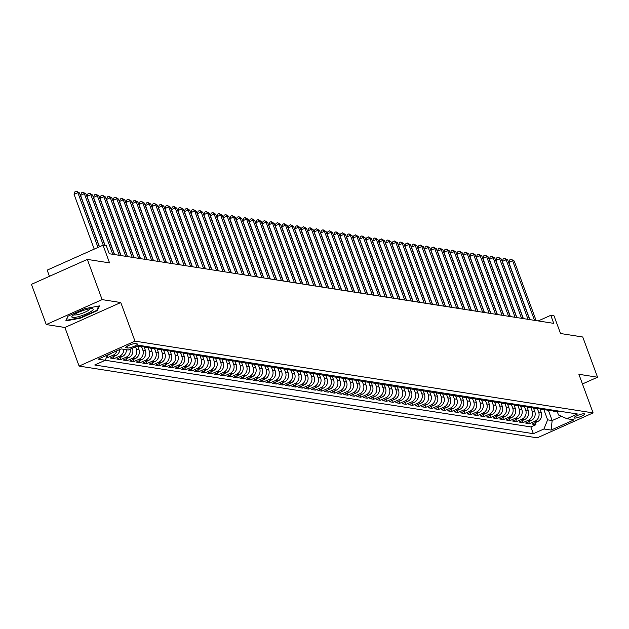 <?xml version="1.0" encoding="UTF-8"?>
<svg xmlns="http://www.w3.org/2000/svg" width="629" height="629" viewBox="0 0 629 629"><rect width="100%" height="100%" fill="white"/><g stroke="black" fill="none" stroke-linecap="round" stroke-linejoin="round"><path stroke-width="0.94" d="M584.129 413.772A5.59 1.085 159.8 0 0 578.059 415.25A5.59 1.085 159.8 0 0 574.049 417.86A5.59 1.085 159.8 0 0 574.466 418.088A5.59 1.085 159.8 0 0 580.543 416.61A5.59 1.085 159.8 0 0 584.545 414A5.59 1.085 159.8 0 0 584.129 413.772M79.105 366.086L537.221 437.839L593.1 412.899L134.983 341.146L79.105 366.086L64.905 327.481L120.784 302.541L102.126 299.616L46.247 324.556L64.905 327.481M46.247 324.556L31.45 284.347L87.329 259.407L109.556 262.883L103.046 245.192L47.167 270.132L49.439 276.312M582.446 383.957L597.55 377.219L582.753 337.002L560.533 333.519L554.015 315.829L550.776 315.318L538.204 320.932M102.126 299.616L87.329 259.407M106.45 357.406L107.685 357.594L107.056 355.896M119.895 349.449A6.99 6.479 -81.1 0 1 115.791 355.542L110.279 358.003L114.171 358.609L113.432 356.596M126.398 349.732A6.99 6.479 -81.1 0 1 122.285 356.557L116.766 359.017L120.666 359.631L119.919 357.61M132.349 348.191L132.444 348.442A6.99 6.479 -81.1 0 1 128.772 357.571L123.26 360.032L127.152 360.645L126.413 358.624M137.625 345.903L138.93 349.457A6.99 6.479 -81.1 0 1 135.259 358.593L129.747 361.054L133.639 361.659L132.9 359.646M144.112 346.917L145.425 350.479A6.99 6.479 -81.1 0 1 141.745 359.607L136.234 362.068L140.133 362.674L139.386 360.661M150.606 347.939L151.911 351.493A6.99 6.479 -81.1 0 1 148.24 360.621L142.728 363.082L146.62 363.696L145.873 361.675M157.093 348.953L158.398 352.507A6.99 6.479 -81.1 0 1 154.726 361.636L149.215 364.097L153.106 364.71L152.367 362.697M163.579 349.968L164.892 353.522A6.99 6.479 -81.1 0 1 161.213 362.658L155.701 365.119L159.593 365.724L158.854 363.711M170.066 350.982L171.379 354.544A6.99 6.479 -81.1 0 1 167.707 363.672L162.196 366.133L166.087 366.738L165.341 364.726M176.56 352.004L177.865 355.558A6.99 6.479 -81.1 0 1 174.194 364.686L168.682 367.147L172.574 367.761L171.835 365.74M183.047 353.018L184.352 356.572A6.99 6.479 -81.1 0 1 180.68 365.708L175.169 368.162L179.061 368.775L178.322 366.762M189.533 354.033L190.846 357.594A6.99 6.479 -81.1 0 1 187.167 366.723L181.655 369.184L185.555 369.789L184.808 367.776M196.028 355.055L197.333 358.609A6.99 6.479 -81.1 0 1 193.661 367.737L188.15 370.198L192.042 370.811L191.295 368.791M202.514 356.069L203.82 359.623A6.99 6.479 -81.1 0 1 200.148 368.751L194.636 371.212L198.528 371.825L197.789 369.805M209.001 357.083L210.314 360.637A6.99 6.479 -81.1 0 1 206.634 369.773L201.123 372.234L205.015 372.84L204.276 370.827M215.488 358.098L216.801 361.659A6.99 6.479 -81.1 0 1 213.129 370.788L207.617 373.249L211.509 373.854L210.762 371.841M221.982 359.12L223.287 362.674A6.99 6.479 -81.1 0 1 219.615 371.802L214.104 374.263L217.996 374.876L217.257 372.855M228.469 360.134L229.774 363.688A6.99 6.479 -81.1 0 1 226.102 372.816L220.59 375.277L224.482 375.89L223.743 373.87M234.955 361.148L236.268 364.702A6.99 6.479 -81.1 0 1 232.596 373.838L227.077 376.299L230.977 376.905L230.23 374.892M241.45 362.162L242.755 365.724A6.99 6.479 -81.1 0 1 239.083 374.853L233.571 377.314L237.463 377.919L236.724 375.906M247.936 363.185L249.241 366.738A6.99 6.479 -81.1 0 1 245.569 375.867L240.058 378.328L243.95 378.941L243.211 376.92M254.423 364.199L255.736 367.753A6.99 6.479 -81.1 0 1 252.056 376.881L246.544 379.342L250.436 379.955L249.697 377.935M260.917 365.213L262.222 368.767A6.99 6.479 -81.1 0 1 258.55 377.903L253.039 380.364L256.931 380.97L256.184 378.957M267.404 366.227L268.709 369.789A6.99 6.479 -81.1 0 1 265.037 378.917L259.525 381.378L263.417 381.984L262.678 379.971M273.89 367.25L275.203 370.803A6.99 6.479 -81.1 0 1 271.524 379.932L266.012 382.393L269.904 383.006L269.165 380.985M280.377 368.264L281.69 371.818A6.99 6.479 -81.1 0 1 278.018 380.954L272.499 383.407L276.398 384.02L275.651 382.007M286.871 369.278L288.176 372.84A6.99 6.479 -81.1 0 1 284.505 381.968L278.993 384.429L282.885 385.034L282.146 383.022M293.358 370.3L294.663 373.854A6.99 6.479 -81.1 0 1 290.991 382.982L285.48 385.443L289.371 386.057L288.632 384.036M299.844 371.314L301.157 374.868A6.99 6.479 -81.1 0 1 297.478 383.997L291.966 386.458L295.858 387.071L295.119 385.05M306.339 372.329L307.644 375.883A6.99 6.479 -81.1 0 1 303.972 385.019L298.461 387.48L302.352 388.085L301.606 386.072M312.825 373.343L314.13 376.905A6.99 6.479 -81.1 0 1 310.459 386.033L304.947 388.494L308.839 389.099L308.1 387.087M319.312 374.365L320.625 377.919A6.99 6.479 -81.1 0 1 316.945 387.047L311.434 389.508L315.326 390.122L314.586 388.101M325.798 375.379L327.111 378.933A6.99 6.479 -81.1 0 1 323.44 388.062L317.92 390.523L321.82 391.136L321.073 389.115M332.293 376.394L333.598 379.947A6.99 6.479 -81.1 0 1 329.926 389.084L324.415 391.545L328.307 392.15L327.567 390.137M338.779 377.408L340.085 380.97A6.99 6.479 -81.1 0 1 336.413 390.098L330.901 392.559L334.793 393.164L334.054 391.152M345.266 378.43L346.579 381.984A6.99 6.479 -81.1 0 1 342.899 391.112L337.388 393.573L341.288 394.186L340.541 392.166M351.76 379.444L353.066 382.998A6.99 6.479 -81.1 0 1 349.394 392.126L343.882 394.587L347.774 395.201L347.027 393.18M358.247 380.459L359.552 384.012A6.99 6.479 -81.1 0 1 355.88 393.149L350.369 395.61L354.261 396.215L353.522 394.202M364.734 381.473L366.047 385.034A6.99 6.479 -81.1 0 1 362.367 394.163L356.855 396.624L360.747 397.229L360.008 395.216M371.22 382.495L372.533 386.049A6.99 6.479 -81.1 0 1 368.861 395.177L363.35 397.638L367.242 398.251L366.495 396.231M377.714 383.509L379.02 387.063A6.99 6.479 -81.1 0 1 375.348 396.199L369.836 398.652L373.728 399.266L372.989 397.253M384.201 384.523L385.506 388.085A6.99 6.479 -81.1 0 1 381.834 397.214L376.323 399.674L380.215 400.28L379.476 398.267M390.688 385.546L392.001 389.099A6.99 6.479 -81.1 0 1 388.321 398.228L382.809 400.689L386.709 401.302L385.962 399.281M397.182 386.56L398.487 390.114A6.99 6.479 -81.1 0 1 394.815 399.242L389.304 401.703L393.196 402.316L392.449 400.296M403.669 387.574L404.974 391.128A6.99 6.479 -81.1 0 1 401.302 400.264L395.79 402.725L399.682 403.331L398.943 401.318M410.155 388.588L411.468 392.15A6.99 6.479 -81.1 0 1 407.789 401.278L402.277 403.739L406.169 404.345L405.43 402.332M416.642 389.61L417.955 393.164A6.99 6.479 -81.1 0 1 414.283 402.293L408.771 404.754L412.663 405.367L411.916 403.346M423.136 390.625L424.441 394.179A6.99 6.479 -81.1 0 1 420.77 403.307L415.258 405.768L419.15 406.381L418.411 404.361M429.623 391.639L430.928 395.193A6.99 6.479 -81.1 0 1 427.256 404.329L421.744 406.79L425.636 407.395L424.897 405.383M436.109 392.653L437.422 396.215A6.99 6.479 -81.1 0 1 433.751 405.343L428.231 407.804L432.131 408.41L431.384 406.397M442.604 393.675L443.909 397.229A6.99 6.479 -81.1 0 1 440.237 406.358L434.725 408.819L438.617 409.432L437.878 407.411M449.09 394.69L450.395 398.243A6.99 6.479 -81.1 0 1 446.724 407.372L441.212 409.833L445.104 410.446L444.365 408.425M455.577 395.704L456.89 399.258A6.99 6.479 -81.1 0 1 453.21 408.394L447.699 410.855L451.591 411.46L450.851 409.448M462.071 396.718L463.376 400.28A6.99 6.479 -81.1 0 1 459.705 409.408L454.193 411.869L458.085 412.475L457.338 410.462M468.558 397.74L469.863 401.294A6.99 6.479 -81.1 0 1 466.191 410.423L460.68 412.883L464.572 413.497L463.832 411.476M475.044 398.755L476.357 402.308A6.99 6.479 -81.1 0 1 472.678 411.445L467.166 413.898L471.058 414.511L470.319 412.498M481.531 399.769L482.844 403.331A6.99 6.479 -81.1 0 1 479.172 412.459L473.653 414.92L477.553 415.525L476.806 413.512M488.025 400.791L489.331 404.345A6.99 6.479 -81.1 0 1 485.659 413.473L480.147 415.934L484.039 416.547L483.3 414.527M494.512 401.805L495.817 405.359A6.99 6.479 -81.1 0 1 492.145 414.487L486.634 416.948L490.526 417.562L489.787 415.541M500.999 402.819L502.312 406.373A6.99 6.479 -81.1 0 1 498.632 415.51L493.12 417.971L497.012 418.576L496.273 416.563M507.493 403.834L508.798 407.395A6.99 6.479 -81.1 0 1 505.126 416.524L499.615 418.985L503.507 419.59L502.76 417.577M513.979 404.856L515.285 408.41A6.99 6.479 -81.1 0 1 511.613 417.538L506.101 419.999L509.993 420.612L509.254 418.592M520.466 405.87L521.779 409.424A6.99 6.479 -81.1 0 1 518.099 418.552L512.588 421.013L516.48 421.627L515.741 419.606M526.953 406.884L528.266 410.438A6.99 6.479 -81.1 0 1 524.594 419.574L519.074 422.035L522.974 422.641L522.227 420.628M533.447 407.899L534.752 411.46A6.99 6.479 -81.1 0 1 531.08 420.589L525.569 423.05L529.461 423.655L528.722 421.642M103.046 245.192L106.285 245.695L109.249 253.739L553.732 323.361L550.776 315.318M126.17 347.782L127.601 348.002A5.417 1.046 159.8 0 0 133.49 346.571A5.417 1.046 159.8 0 0 137.366 344.047A5.417 1.046 159.8 0 0 136.965 343.827L135.534 343.599A5.417 1.046 159.8 0 0 129.653 345.03A5.417 1.046 159.8 0 0 125.769 347.562A5.417 1.046 159.8 0 0 126.17 347.782L125.934 347.137M557.349 411.861L558.497 414.983L566.902 418.725L577.477 414.008L138.828 345.297L128.261 350.023L121.122 348.898L98.163 359.143L105.302 360.268L94.727 364.985L533.376 433.688L543.951 428.97L547.623 419.842L552.16 420.549L561.571 416.351M566.902 418.725L574.041 419.842L551.083 430.087L543.951 428.97M537.425 408.748L538.644 412.066A6.99 6.479 98.9 0 1 534.972 421.194L529.461 423.655M539.934 408.921L541.239 412.475L538.644 412.066M530.939 407.734L532.158 411.051A6.99 6.479 98.9 0 1 528.486 420.18L522.974 422.641M524.452 406.719L525.671 410.037A6.99 6.479 98.9 0 1 521.991 419.166L516.48 421.627M517.958 405.705L519.177 409.015A6.99 6.479 98.9 0 1 515.505 418.151L509.993 420.612M511.471 404.683L512.69 408.001A6.99 6.479 98.9 0 1 509.018 417.129L503.507 419.59M504.985 403.669L506.203 406.987A6.99 6.479 98.9 0 1 502.532 416.115L497.012 418.576M498.49 402.654L499.717 405.972A6.99 6.479 98.9 0 1 496.037 415.101L490.526 417.562M492.004 401.64L493.222 404.95A6.99 6.479 98.9 0 1 489.551 414.086L484.039 416.547M485.517 400.618L486.736 403.936A6.99 6.479 98.9 0 1 483.064 413.064L477.553 415.525M479.023 399.604L480.249 402.922A6.99 6.479 98.9 0 1 476.57 412.05L471.058 414.511M472.536 398.589L473.755 401.907A6.99 6.479 98.9 0 1 470.083 411.036L464.572 413.497M466.05 397.567L467.268 400.885A6.99 6.479 98.9 0 1 463.597 410.022L458.085 412.475M459.563 396.553L460.782 399.871A6.99 6.479 98.9 0 1 457.11 408.999L451.591 411.46M453.069 395.539L454.295 398.857A6.99 6.479 98.9 0 1 450.616 407.985L445.104 410.446M446.582 394.525L447.801 397.835A6.99 6.479 98.9 0 1 444.129 406.971L438.617 409.432M440.096 393.502L441.314 396.82A6.99 6.479 98.9 0 1 437.642 405.949L432.131 408.41M433.601 392.488L434.828 395.806A6.99 6.479 98.9 0 1 431.148 404.934L425.636 407.395M427.115 391.474L428.333 394.792A6.99 6.479 98.9 0 1 424.661 403.92L419.15 406.381M420.628 390.46L421.847 393.77A6.99 6.479 98.9 0 1 418.175 402.906L412.663 405.367M414.141 389.437L415.36 392.755A6.99 6.479 98.9 0 1 411.688 401.884L406.169 404.345M407.647 388.423L408.866 391.741A6.99 6.479 98.9 0 1 405.194 400.87L399.682 403.331M401.16 387.409L402.379 390.727A6.99 6.479 98.9 0 1 398.707 399.855L393.196 402.316M394.674 386.395L395.893 389.705A6.99 6.479 98.9 0 1 392.221 398.841L386.709 401.302M388.179 385.373L389.406 388.691A6.99 6.479 98.9 0 1 385.726 397.819L380.215 400.28M381.693 384.358L382.912 387.676A6.99 6.479 98.9 0 1 379.24 396.805L373.728 399.266M375.206 383.344L376.425 386.662A6.99 6.479 98.9 0 1 372.753 395.79L367.242 398.251M368.72 382.322L369.938 385.64A6.99 6.479 98.9 0 1 366.267 394.776L360.747 397.229M362.225 381.308L363.444 384.626A6.99 6.479 98.9 0 1 359.772 393.754L354.261 396.215M355.739 380.293L356.957 383.611A6.99 6.479 98.9 0 1 353.286 392.74L347.774 395.201M349.252 379.279L350.471 382.589A6.99 6.479 98.9 0 1 346.799 391.725L341.288 394.186M342.758 378.257L343.984 381.575A6.99 6.479 98.9 0 1 340.305 390.703L334.793 393.164M336.271 377.243L337.49 380.561A6.99 6.479 98.9 0 1 333.818 389.689L328.307 392.15M329.785 376.228L331.003 379.546A6.99 6.479 98.9 0 1 327.332 388.675L321.82 391.136M323.298 375.214L324.517 378.524A6.99 6.479 98.9 0 1 320.837 387.661L315.326 390.122M316.804 374.192L318.022 377.51A6.99 6.479 98.9 0 1 314.351 386.638L308.839 389.099M310.317 373.178L311.536 376.496A6.99 6.479 98.9 0 1 307.864 385.624L302.352 388.085M303.831 372.164L305.049 375.482A6.99 6.479 98.9 0 1 301.377 384.61L295.858 387.071M297.336 371.149L298.563 374.459A6.99 6.479 98.9 0 1 294.883 383.596L289.371 386.057M290.85 370.127L292.068 373.445A6.99 6.479 98.9 0 1 288.397 382.574L282.885 385.034M284.363 369.113L285.582 372.431A6.99 6.479 98.9 0 1 281.91 381.559L276.398 384.02M277.869 368.099L279.095 371.417A6.99 6.479 98.9 0 1 275.416 380.545L269.904 383.006M271.382 367.077L272.601 370.395A6.99 6.479 98.9 0 1 268.929 379.531L263.417 381.984M264.895 366.062L266.114 369.38A6.99 6.479 98.9 0 1 262.442 378.509L256.931 380.97M258.409 365.048L259.628 368.366A6.99 6.479 98.9 0 1 255.956 377.494L250.436 379.955M251.914 364.034L253.141 367.344A6.99 6.479 98.9 0 1 249.461 376.48L243.95 378.941M245.428 363.012L246.647 366.33A6.99 6.479 98.9 0 1 242.975 375.466L237.463 377.919M238.941 361.997L240.16 365.315A6.99 6.479 98.9 0 1 236.488 374.444L230.977 376.905M232.447 360.983L233.673 364.301A6.99 6.479 98.9 0 1 229.994 373.429L224.482 375.89M225.96 359.969L227.179 363.279A6.99 6.479 98.9 0 1 223.507 372.415L217.996 374.876M219.474 358.947L220.693 362.265A6.99 6.479 98.9 0 1 217.021 371.393L211.509 373.854M212.987 357.932L214.206 361.25A6.99 6.479 98.9 0 1 210.534 370.379L205.015 372.84M206.493 356.918L207.712 360.236A6.99 6.479 98.9 0 1 204.04 369.365L198.528 371.825M200.006 355.904L201.225 359.214A6.99 6.479 98.9 0 1 197.553 368.35L192.042 370.811M193.52 354.882L194.738 358.2A6.99 6.479 98.9 0 1 191.067 367.328L185.555 369.789M187.025 353.868L188.252 357.186A6.99 6.479 98.9 0 1 184.572 366.314L179.061 368.775M180.539 352.853L181.757 356.171A6.99 6.479 98.9 0 1 178.086 365.3L172.574 367.761M174.052 351.831L175.271 355.149A6.99 6.479 98.9 0 1 171.599 364.285L166.087 366.738M167.566 350.817L168.784 354.135A6.99 6.479 98.9 0 1 165.113 363.263L159.593 365.724M161.071 349.803L162.29 353.121A6.99 6.479 98.9 0 1 158.618 362.249L153.106 364.71M154.585 348.788L155.803 352.098A6.99 6.479 98.9 0 1 152.132 361.235L146.62 363.696M148.098 347.766L149.317 351.084A6.99 6.479 98.9 0 1 145.645 360.22L140.133 362.674M141.604 346.752L142.83 350.07A6.99 6.479 98.9 0 1 139.151 359.198L133.639 361.659M135.502 346.783L136.336 349.056A6.99 6.479 98.9 0 1 132.664 358.184L127.152 360.645M111.018 353.412A6.99 6.479 98.9 0 1 109.304 354.528L107.237 355.448M105.287 360.268L530.892 426.934L535.947 424.677L535.208 422.657M541.239 412.475A6.99 6.479 -81.1 0 1 537.567 421.603L532.055 424.064L535.947 424.677M130.164 349.166A6.99 6.479 98.9 0 1 126.177 357.17L120.666 359.631M123.803 349.323A6.99 6.479 98.9 0 1 119.683 356.148L114.171 358.609M116.986 350.746A6.99 6.479 98.9 0 1 113.196 355.133L107.685 357.594M142.657 345.903L142.641 345.903A6.99 6.479 98.9 0 1 139.198 346.375A6.99 6.479 98.9 0 1 137.554 345.871M139.198 346.375L141.792 346.783A6.99 6.479 -81.1 0 0 145.236 346.312L145.252 346.304M149.144 346.917L149.128 346.925A6.99 6.479 98.9 0 1 145.684 347.389A6.99 6.479 98.9 0 1 143.789 346.76M145.684 347.389L148.279 347.798A6.99 6.479 -81.1 0 0 151.731 347.326L149.128 346.925M155.63 347.931L155.622 347.939A6.99 6.479 98.9 0 1 152.171 348.411A6.99 6.479 98.9 0 1 150.276 347.774M152.171 348.411L154.765 348.812A6.99 6.479 -81.1 0 0 158.217 348.348L155.622 347.939M158.657 349.425L161.26 349.834A6.99 6.479 -81.1 0 0 164.704 349.362L162.109 348.953A6.99 6.479 98.9 0 1 158.657 349.425A6.99 6.479 98.9 0 1 156.763 348.788M165.152 350.439L167.746 350.848A6.99 6.479 -81.1 0 0 171.19 350.377L168.596 349.968A6.99 6.479 98.9 0 1 165.152 350.439A6.99 6.479 98.9 0 1 163.257 349.81M171.638 351.454L174.233 351.863A6.99 6.479 -81.1 0 0 177.685 351.391L175.09 350.99A6.99 6.479 98.9 0 1 171.638 351.454A6.99 6.479 98.9 0 1 169.744 350.825M178.125 352.476L180.72 352.877A6.99 6.479 -81.1 0 0 184.171 352.413L181.577 352.004A6.99 6.479 98.9 0 1 178.125 352.476A6.99 6.479 98.9 0 1 176.23 351.839M184.619 353.49L187.214 353.899A6.99 6.479 -81.1 0 0 190.658 353.427L188.063 353.018A6.99 6.479 98.9 0 1 184.619 353.49A6.99 6.479 98.9 0 1 182.725 352.861M191.106 354.504L193.701 354.913A6.99 6.479 -81.1 0 0 197.152 354.442L194.558 354.033A6.99 6.479 98.9 0 1 191.106 354.504A6.99 6.479 98.9 0 1 189.211 353.875M201.052 355.047L201.044 355.055A6.99 6.479 98.9 0 1 197.592 355.519A6.99 6.479 98.9 0 1 195.698 354.89M197.592 355.519L200.187 355.928A6.99 6.479 -81.1 0 0 203.639 355.456L201.044 355.055M204.079 356.541L206.682 356.942A6.99 6.479 -81.1 0 0 210.125 356.478L207.531 356.069A6.99 6.479 98.9 0 1 204.079 356.541A6.99 6.479 98.9 0 1 202.184 355.904M210.573 357.555L213.168 357.964A6.99 6.479 -81.1 0 0 216.612 357.492L214.017 357.083A6.99 6.479 98.9 0 1 210.573 357.555A6.99 6.479 98.9 0 1 208.679 356.926M217.06 358.569L219.655 358.978A6.99 6.479 -81.1 0 0 223.106 358.506L220.512 358.105A6.99 6.479 98.9 0 1 217.06 358.569A6.99 6.479 98.9 0 1 215.165 357.94M227.014 359.112L226.998 359.12A6.99 6.479 98.9 0 1 223.547 359.591A6.99 6.479 98.9 0 1 221.652 358.955M223.547 359.591L226.141 359.992A6.99 6.479 -81.1 0 0 229.593 359.529L229.609 359.521M233.501 360.126L233.485 360.134A6.99 6.479 98.9 0 1 230.041 360.606A6.99 6.479 98.9 0 1 228.146 359.969M230.041 360.606L232.636 361.015A6.99 6.479 -81.1 0 0 236.079 360.543L236.095 360.535M239.987 361.148L239.979 361.148A6.99 6.479 98.9 0 1 236.528 361.62A6.99 6.479 98.9 0 1 234.633 360.991M236.528 361.62L239.122 362.029A6.99 6.479 -81.1 0 0 242.574 361.557L242.582 361.549M246.474 362.162L246.466 362.17A6.99 6.479 98.9 0 1 243.014 362.634A6.99 6.479 98.9 0 1 241.119 362.005M243.014 362.634L245.609 363.043A6.99 6.479 -81.1 0 0 249.06 362.571L249.076 362.571M252.968 363.177L252.952 363.185A6.99 6.479 98.9 0 1 249.501 363.656A6.99 6.479 98.9 0 1 247.606 363.019M249.501 363.656L252.103 364.057A6.99 6.479 -81.1 0 0 255.547 363.593L255.563 363.586M259.455 364.191L259.439 364.199A6.99 6.479 98.9 0 1 255.995 364.671A6.99 6.479 98.9 0 1 254.1 364.034M255.995 364.671L258.59 365.079A6.99 6.479 -81.1 0 0 262.041 364.608L262.049 364.6M262.482 365.685L265.076 366.094A6.99 6.479 -81.1 0 0 268.528 365.622L265.933 365.213A6.99 6.479 98.9 0 1 262.482 365.685A6.99 6.479 98.9 0 1 260.587 365.056M268.968 366.699L271.563 367.108A6.99 6.479 -81.1 0 0 275.015 366.636L272.42 366.235A6.99 6.479 98.9 0 1 268.968 366.699A6.99 6.479 98.9 0 1 267.073 366.07M275.463 367.721L278.057 368.122A6.99 6.479 -81.1 0 0 281.501 367.658L278.906 367.25A6.99 6.479 98.9 0 1 275.463 367.721A6.99 6.479 98.9 0 1 273.568 367.084M281.949 368.736L284.544 369.144A6.99 6.479 -81.1 0 0 287.996 368.673L285.401 368.264A6.99 6.479 98.9 0 1 281.949 368.736A6.99 6.479 98.9 0 1 280.054 368.107M288.436 369.75L291.03 370.159A6.99 6.479 -81.1 0 0 294.482 369.687L291.887 369.278A6.99 6.479 98.9 0 1 288.436 369.75A6.99 6.479 98.9 0 1 286.541 369.121M294.93 370.764L297.525 371.173A6.99 6.479 -81.1 0 0 300.969 370.701L298.374 370.3A6.99 6.479 98.9 0 1 294.93 370.764A6.99 6.479 98.9 0 1 293.028 370.135M301.417 371.786L304.011 372.187A6.99 6.479 -81.1 0 0 307.463 371.723L304.861 371.314A6.99 6.479 98.9 0 1 301.417 371.786A6.99 6.479 98.9 0 1 299.522 371.149M307.903 372.8L310.498 373.209A6.99 6.479 -81.1 0 0 313.95 372.738L311.355 372.329A6.99 6.479 98.9 0 1 307.903 372.8A6.99 6.479 98.9 0 1 306.008 372.171M314.39 373.815L316.992 374.224A6.99 6.479 -81.1 0 0 320.436 373.752L317.842 373.351A6.99 6.479 98.9 0 1 314.39 373.815A6.99 6.479 98.9 0 1 312.495 373.186M320.884 374.837L323.479 375.238A6.99 6.479 -81.1 0 0 326.923 374.774L324.328 374.365A6.99 6.479 98.9 0 1 320.884 374.837A6.99 6.479 98.9 0 1 318.989 374.2M330.83 375.371L330.823 375.379A6.99 6.479 98.9 0 1 327.371 375.851A6.99 6.479 98.9 0 1 325.476 375.214M327.371 375.851L329.966 376.26A6.99 6.479 -81.1 0 0 333.417 375.788L330.823 375.379M333.857 376.865L336.452 377.274A6.99 6.479 -81.1 0 0 339.904 376.802L337.309 376.394A6.99 6.479 98.9 0 1 333.857 376.865A6.99 6.479 98.9 0 1 331.963 376.236M343.811 377.408L343.796 377.416A6.99 6.479 98.9 0 1 340.352 377.88A6.99 6.479 98.9 0 1 338.449 377.251M340.352 377.88L342.947 378.288A6.99 6.479 -81.1 0 0 346.39 377.817L346.406 377.817M350.298 378.422L350.282 378.43A6.99 6.479 98.9 0 1 346.838 378.902A6.99 6.479 98.9 0 1 344.944 378.265M346.838 378.902L349.433 379.303A6.99 6.479 -81.1 0 0 352.885 378.839L352.893 378.831M356.785 379.436L356.777 379.444A6.99 6.479 98.9 0 1 353.325 379.916A6.99 6.479 98.9 0 1 351.43 379.279M353.325 379.916L355.92 380.325A6.99 6.479 -81.1 0 0 359.371 379.853L359.379 379.845M363.279 380.459L363.263 380.459A6.99 6.479 98.9 0 1 359.812 380.93A6.99 6.479 98.9 0 1 357.917 380.301M359.812 380.93L362.414 381.339A6.99 6.479 -81.1 0 0 365.858 380.867L365.874 380.859M369.766 381.473L369.75 381.481A6.99 6.479 98.9 0 1 366.306 381.945A6.99 6.479 98.9 0 1 364.411 381.316M366.306 381.945L368.901 382.353A6.99 6.479 -81.1 0 0 372.344 381.882L372.36 381.882M376.252 382.487L376.244 382.495A6.99 6.479 98.9 0 1 372.793 382.967A6.99 6.479 98.9 0 1 370.898 382.33M372.793 382.967L375.387 383.368A6.99 6.479 -81.1 0 0 378.839 382.904L376.244 382.495M379.279 383.981L381.874 384.39A6.99 6.479 -81.1 0 0 385.325 383.918L382.731 383.509A6.99 6.479 98.9 0 1 379.279 383.981A6.99 6.479 98.9 0 1 377.384 383.352M385.774 384.995L388.368 385.404A6.99 6.479 -81.1 0 0 391.812 384.932L389.217 384.523A6.99 6.479 98.9 0 1 385.774 384.995A6.99 6.479 98.9 0 1 383.879 384.366M392.26 386.009L394.855 386.418A6.99 6.479 -81.1 0 0 398.306 385.947L395.712 385.546A6.99 6.479 98.9 0 1 392.26 386.009A6.99 6.479 98.9 0 1 390.365 385.38M398.747 387.032L401.341 387.433A6.99 6.479 -81.1 0 0 404.793 386.969L402.198 386.56A6.99 6.479 98.9 0 1 398.747 387.032A6.99 6.479 98.9 0 1 396.852 386.395M405.233 388.046L407.836 388.455A6.99 6.479 -81.1 0 0 411.28 387.983L408.685 387.574A6.99 6.479 98.9 0 1 405.233 388.046A6.99 6.479 98.9 0 1 403.338 387.417M411.728 389.06L414.322 389.469A6.99 6.479 -81.1 0 0 417.766 388.997L415.171 388.596A6.99 6.479 98.9 0 1 411.728 389.06A6.99 6.479 98.9 0 1 409.833 388.431M421.674 389.603L421.666 389.61A6.99 6.479 98.9 0 1 418.214 390.082A6.99 6.479 98.9 0 1 416.319 389.445M418.214 390.082L420.809 390.483A6.99 6.479 -81.1 0 0 424.261 390.019L421.666 389.61M424.701 391.096L427.295 391.505A6.99 6.479 -81.1 0 0 430.747 391.034L428.152 390.625A6.99 6.479 98.9 0 1 424.701 391.096A6.99 6.479 98.9 0 1 422.806 390.46M431.195 392.111L433.79 392.52A6.99 6.479 -81.1 0 0 437.234 392.048L434.639 391.639A6.99 6.479 98.9 0 1 431.195 392.111A6.99 6.479 98.9 0 1 429.3 391.482M437.682 393.125L440.276 393.534A6.99 6.479 -81.1 0 0 443.728 393.062L441.133 392.661A6.99 6.479 98.9 0 1 437.682 393.125A6.99 6.479 98.9 0 1 435.787 392.496M444.168 394.147L446.763 394.548A6.99 6.479 -81.1 0 0 450.215 394.084L447.62 393.675A6.99 6.479 98.9 0 1 444.168 394.147A6.99 6.479 98.9 0 1 442.273 393.51M454.122 394.682L454.107 394.69A6.99 6.479 98.9 0 1 450.655 395.161A6.99 6.479 98.9 0 1 448.76 394.525M450.655 395.161L453.257 395.57A6.99 6.479 -81.1 0 0 456.701 395.098L456.717 395.091M460.609 395.704L460.593 395.704A6.99 6.479 98.9 0 1 457.149 396.176A6.99 6.479 98.9 0 1 455.254 395.547M457.149 396.176L459.744 396.584A6.99 6.479 -81.1 0 0 463.196 396.113L463.203 396.105M467.095 396.718L467.088 396.726A6.99 6.479 98.9 0 1 463.636 397.19A6.99 6.479 98.9 0 1 461.741 396.561M463.636 397.19L466.231 397.599A6.99 6.479 -81.1 0 0 469.682 397.127L469.69 397.127M473.59 397.732L473.574 397.74A6.99 6.479 98.9 0 1 470.122 398.212A6.99 6.479 98.9 0 1 468.228 397.575M470.122 398.212L472.717 398.613A6.99 6.479 -81.1 0 0 476.169 398.149L476.184 398.141M480.076 398.747L480.061 398.755A6.99 6.479 98.9 0 1 476.617 399.226A6.99 6.479 98.9 0 1 474.722 398.597M476.617 399.226L479.212 399.635A6.99 6.479 -81.1 0 0 482.655 399.163L482.671 399.156M483.103 400.241L485.698 400.649A6.99 6.479 -81.1 0 0 489.15 400.178L486.555 399.769A6.99 6.479 98.9 0 1 483.103 400.241A6.99 6.479 98.9 0 1 481.209 399.612M489.59 401.255L492.185 401.664A6.99 6.479 -81.1 0 0 495.636 401.192L493.042 400.791A6.99 6.479 98.9 0 1 489.59 401.255A6.99 6.479 98.9 0 1 487.695 400.626M496.084 402.277L498.679 402.678A6.99 6.479 -81.1 0 0 502.123 402.214L499.528 401.805A6.99 6.479 98.9 0 1 496.084 402.277A6.99 6.479 98.9 0 1 494.182 401.64M502.571 403.291L505.166 403.7A6.99 6.479 -81.1 0 0 508.617 403.228L506.015 402.819A6.99 6.479 98.9 0 1 502.571 403.291A6.99 6.479 98.9 0 1 500.676 402.662M512.517 403.834L512.509 403.842A6.99 6.479 98.9 0 1 509.058 404.305A6.99 6.479 98.9 0 1 507.163 403.676M509.058 404.305L511.652 404.714A6.99 6.479 -81.1 0 0 515.104 404.243L512.509 403.842M515.544 405.328L518.147 405.729A6.99 6.479 -81.1 0 0 521.59 405.257L518.996 404.856A6.99 6.479 98.9 0 1 515.544 405.328A6.99 6.479 98.9 0 1 513.649 404.691M522.039 406.342L524.633 406.751A6.99 6.479 -81.1 0 0 528.077 406.279L525.482 405.87A6.99 6.479 98.9 0 1 522.039 406.342A6.99 6.479 98.9 0 1 520.144 405.705M528.525 407.356L531.12 407.765A6.99 6.479 -81.1 0 0 534.571 407.293L531.977 406.884A6.99 6.479 98.9 0 1 528.525 407.356A6.99 6.479 98.9 0 1 526.63 406.727M535.012 408.37L537.606 408.779A6.99 6.479 -81.1 0 0 541.058 408.307L538.463 407.906A6.99 6.479 98.9 0 1 535.012 408.37A6.99 6.479 98.9 0 1 533.117 407.741M541.506 409.393L544.101 409.794A6.99 6.479 -81.1 0 0 547.544 409.33L544.95 408.921A6.99 6.479 98.9 0 1 541.506 409.393A6.99 6.479 98.9 0 1 539.603 408.756M551.452 409.927L551.436 409.935A6.99 6.479 98.9 0 1 547.993 410.407A6.99 6.479 98.9 0 1 546.098 409.77M547.993 410.407L550.587 410.816A6.99 6.479 -81.1 0 0 554.039 410.344L551.436 409.935M554.479 411.421L557.074 411.83A6.99 6.479 -81.1 0 0 560.525 411.358L557.931 410.949A6.99 6.479 98.9 0 1 554.479 411.421A6.99 6.479 98.9 0 1 552.584 410.792M120.784 302.541L134.983 341.146M597.55 377.219L578.892 374.294L593.1 412.899M548.457 410.478L552.16 420.549L551.083 430.087M543.912 409.77L547.623 419.842M107.41 355.015L105.302 360.268M530.892 426.934L533.376 433.688M65.793 320.924L80.473 318.148L97.298 310.632L99.453 305.898L84.773 308.674L67.948 316.183L65.793 320.924M96.992 309.806L97.298 310.632M80.308 317.7L80.473 318.148M98.006 247.441L77.854 192.671L79.474 192.922L99.319 246.851M94.224 249.123L74.073 194.353L77.854 192.671L76.439 191.161L79.474 192.922M74.073 194.353L74.922 191.829L76.439 191.161M92.321 308.705A11.353 2.201 159.8 0 0 92.259 308.697A11.353 2.201 159.8 0 0 81.746 311.025A11.353 2.201 159.8 0 0 72.225 316.065A11.353 2.201 159.8 0 0 72.689 317.472A11.353 2.201 159.8 0 0 86.723 313.745A11.353 2.201 159.8 0 0 92.321 308.705M73.955 314.697A8.602 1.667 159.8 0 0 74.529 314.94A8.602 1.667 159.8 0 0 83.586 312.786A8.602 1.667 159.8 0 0 90.057 308.776M98.706 306.04L96.724 310.404L80.418 317.676L66.194 320.365L68.136 316.096M103.305 245.231L84.341 193.685L85.961 193.936L104.925 245.483M99.484 246.78L80.567 195.367L84.341 193.685L82.926 192.175L85.961 193.936M80.567 195.367L81.416 192.851L82.926 192.175M112.756 254.289L90.828 194.699L92.447 194.951L114.376 254.548M105.129 245.514L87.054 196.382L90.828 194.699L89.412 193.189L92.447 194.951M87.054 196.382L87.903 193.866L89.412 193.189M119.243 255.303L97.314 195.713L98.942 195.973L120.862 255.563M114.58 254.58L93.54 197.404L97.314 195.713L95.899 194.204L98.942 195.973M93.54 197.404L94.389 194.88L95.899 194.204M125.729 256.325L103.809 196.735L105.428 196.987L127.357 256.577M121.067 255.594L100.035 198.418L103.809 196.735L102.393 195.226L105.428 196.987M100.035 198.418L100.884 195.894L102.393 195.226M132.224 257.34L110.295 197.75L111.915 198.001L133.843 257.591M127.553 256.608L106.521 199.432L110.295 197.75L108.88 196.24L111.915 198.001M106.521 199.432L107.37 196.916L108.88 196.24M138.71 258.354L116.782 198.764L118.409 199.023L140.33 258.613M134.048 257.623L113.008 200.454L116.782 198.764L115.366 197.254L118.409 199.023M113.008 200.454L113.857 197.931L115.366 197.254M145.197 259.376L123.276 199.778L124.896 200.038L146.824 259.628M140.534 258.645L119.494 201.469L123.276 199.778L121.861 198.269L124.896 200.038M119.494 201.469L120.351 198.945L121.861 198.269M151.683 260.39L129.763 200.8L131.382 201.052L153.311 260.642M147.021 259.659L125.989 202.483L129.763 200.8L128.347 199.291L131.382 201.052M125.989 202.483L126.838 199.959L128.347 199.291M158.178 261.405L136.249 201.815L137.877 202.066L159.797 261.656M153.515 260.673L132.475 203.497L136.249 201.815L134.834 200.305L137.877 202.066M132.475 203.497L133.324 200.981L134.834 200.305M164.664 262.419L142.744 202.829L144.363 203.088L166.284 262.678M160.002 261.688L138.962 204.519L142.744 202.829L141.321 201.319L144.363 203.088M138.962 204.519L139.811 201.995L141.321 201.319M171.151 263.441L149.23 203.851L150.85 204.103L172.778 263.693M166.488 262.71L145.456 205.534L149.23 203.851L147.815 202.341L150.85 204.103M145.456 205.534L146.305 203.01L147.815 202.341M177.645 264.455L155.717 204.865L157.336 205.117L179.265 264.707M172.975 263.724L151.943 206.548L155.717 204.865L154.302 203.356L157.336 205.117M151.943 206.548L152.792 204.032L154.302 203.356M184.132 265.469L162.203 205.88L163.831 206.131L185.752 265.721M179.469 264.738L158.429 207.562L162.203 205.88L160.788 204.37L163.831 206.131M158.429 207.562L159.279 205.046L160.788 204.37M190.618 266.484L168.698 206.894L170.317 207.153L192.246 266.743M185.956 265.752L164.916 208.584L168.698 206.894L167.283 205.384L170.317 207.153M164.916 208.584L165.773 206.06L167.283 205.384M197.113 267.506L175.184 207.916L176.804 208.168L198.733 267.757M192.443 266.775L171.41 209.599L175.184 207.916L173.769 206.406L176.804 208.168M171.41 209.599L172.26 207.075L173.769 206.406M203.599 268.52L181.671 208.93L183.298 209.182L205.219 268.772M198.937 267.789L177.897 210.613L181.671 208.93L180.256 207.421L183.298 209.182M177.897 210.613L178.746 208.097L180.256 207.421M210.086 269.534L188.165 209.944L189.785 210.196L211.706 269.794M205.424 268.803L184.383 211.627L188.165 209.944L186.75 208.435L189.785 210.196M184.383 211.627L185.233 209.111L186.75 208.435M216.573 270.549L194.652 210.959L196.272 211.218L218.2 270.808M211.91 269.825L190.878 212.649L194.652 210.959L193.237 209.449L196.272 211.218M190.878 212.649L191.727 210.125L193.237 209.449M223.067 271.571L201.138 211.981L202.758 212.232L224.687 271.822M218.397 270.84L197.364 213.663L201.138 211.981L199.723 210.471L202.758 212.232M197.364 213.663L198.214 211.14L199.723 210.471M229.554 272.585L207.625 212.995L209.253 213.247L231.173 272.837M224.891 271.854L203.851 214.678L207.625 212.995L206.21 211.486L209.253 213.247M203.851 214.678L204.7 212.162L206.21 211.486M236.04 273.599L214.119 214.009L215.739 214.261L237.668 273.859M231.378 272.868L210.338 215.7L214.119 214.009L212.704 212.5L215.739 214.261M210.338 215.7L211.195 213.176L212.704 212.5M242.535 274.621L220.606 215.024L222.226 215.283L244.154 274.873M237.864 273.89L216.832 216.714L220.606 215.024L219.191 213.514L222.226 215.283M216.832 216.714L217.681 214.19L219.191 213.514M249.021 275.636L227.093 216.046L228.72 216.297L250.641 275.887M244.359 274.904L223.319 217.728L227.093 216.046L225.677 214.536L228.72 216.297M223.319 217.728L224.168 215.204L225.677 214.536M255.508 276.65L233.587 217.06L235.207 217.312L257.127 276.902M250.845 275.919L229.805 218.743L233.587 217.06L232.172 215.55L235.207 217.312M229.805 218.743L230.654 216.227L232.172 215.55M261.994 277.664L240.074 218.074L241.693 218.334L263.622 277.924M257.332 276.933L236.3 219.765L240.074 218.074L238.658 216.565L241.693 218.334M236.3 219.765L237.149 217.241L238.658 216.565M268.489 278.686L246.56 219.096L248.18 219.348L270.108 278.938M263.818 277.955L242.786 220.779L246.56 219.096L245.145 217.587L248.18 219.348M242.786 220.779L243.635 218.255L245.145 217.587M274.975 279.701L253.047 220.111L254.674 220.362L276.595 279.952M270.313 278.969L249.273 221.793L253.047 220.111L251.631 218.601L254.674 220.362M249.273 221.793L250.122 219.277L251.631 218.601M281.462 280.715L259.541 221.125L261.161 221.377L283.089 280.966M276.799 279.984L255.767 222.808L259.541 221.125L258.126 219.615L261.161 221.377M255.767 222.808L256.616 220.292L258.126 219.615M287.956 281.729L266.028 222.139L267.647 222.399L289.576 281.989M283.286 280.998L262.254 223.83L266.028 222.139L264.612 220.63L267.647 222.399M262.254 223.83L263.103 221.306L264.612 220.63M294.443 282.751L272.514 223.161L274.142 223.413L296.062 283.003M289.78 282.02L268.74 224.844L272.514 223.161L271.099 221.652L274.142 223.413M268.74 224.844L269.589 222.32L271.099 221.652M300.929 283.765L279.009 224.176L280.628 224.427L302.549 284.017M296.267 283.034L275.227 225.858L279.009 224.176L277.593 222.666L280.628 224.427M275.227 225.858L276.076 223.342L277.593 222.666M307.416 284.78L285.495 225.19L287.115 225.441L309.043 285.039M302.753 284.049L281.721 226.872L285.495 225.19L284.08 223.68L287.115 225.441M281.721 226.872L282.57 224.356L284.08 223.68M313.91 285.794L291.982 226.204L293.609 226.464L315.53 286.053M309.24 285.071L288.208 227.895L291.982 226.204L290.567 224.695L293.609 226.464M288.208 227.895L289.057 225.371L290.567 224.695M320.397 286.816L298.468 227.226L300.096 227.478L322.017 287.068M315.734 286.085L294.694 228.909L298.468 227.226L297.053 225.717L300.096 227.478M294.694 228.909L295.544 226.385L297.053 225.717M326.883 287.83L304.963 228.241L306.582 228.492L328.511 288.082M322.221 287.099L301.189 229.923L304.963 228.241L303.548 226.731L306.582 228.492M301.189 229.923L302.038 227.407L303.548 226.731M333.378 288.845L311.449 229.255L313.069 229.506L334.998 289.104M328.708 288.113L307.675 230.937L311.449 229.255L310.034 227.745L313.069 229.506M307.675 230.937L308.524 228.421L310.034 227.745M339.864 289.867L317.936 230.269L319.563 230.528L341.484 290.118M335.202 289.136L314.162 231.959L317.936 230.269L316.521 228.759L319.563 230.528M314.162 231.959L315.011 229.436L316.521 228.759M346.351 290.881L324.43 231.291L326.05 231.543L347.979 291.133M341.689 290.15L320.648 232.974L324.43 231.291L323.015 229.782L326.05 231.543M320.648 232.974L321.505 230.45L323.015 229.782M352.838 291.895L330.917 232.305L332.537 232.557L354.465 292.147M348.175 291.164L327.143 233.988L330.917 232.305L329.502 230.796L332.537 232.557M327.143 233.988L327.992 231.472L329.502 230.796M359.332 292.91L337.403 233.32L339.031 233.579L360.952 293.169M354.67 292.178L333.629 235.01L337.403 233.32L335.988 231.81L339.031 233.579M333.629 235.01L334.479 232.486L335.988 231.81M365.819 293.932L343.898 234.342L345.518 234.593L367.438 294.183M361.156 293.2L340.116 236.024L343.898 234.342L342.475 232.832L345.518 234.593M340.116 236.024L340.965 233.501L342.475 232.832M372.305 294.946L350.384 235.356L352.004 235.608L373.933 295.198M367.643 294.215L346.61 237.039L350.384 235.356L348.969 233.846L352.004 235.608M346.61 237.039L347.46 234.523L348.969 233.846M378.8 295.96L356.871 236.37L358.491 236.622L380.419 296.212M374.129 295.229L353.097 238.053L356.871 236.37L355.456 234.861L358.491 236.622M353.097 238.053L353.946 235.537L355.456 234.861M385.286 296.974L363.358 237.385L364.985 237.644L386.906 297.234M380.624 296.243L359.584 239.075L363.358 237.385L361.942 235.875L364.985 237.644M359.584 239.075L360.433 236.551L361.942 235.875M391.773 297.997L369.852 238.407L371.472 238.658L393.4 298.248M387.11 297.265L366.07 240.089L369.852 238.407L368.437 236.897L371.472 238.658M366.07 240.089L366.927 237.565L368.437 236.897M398.267 299.011L376.339 239.421L377.958 239.673L399.887 299.262M393.597 298.28L372.565 241.104L376.339 239.421L374.923 237.911L377.958 239.673M372.565 241.104L373.414 238.588L374.923 237.911M404.754 300.025L382.825 240.435L384.453 240.687L406.373 300.285M400.091 299.294L379.051 242.118L382.825 240.435L381.41 238.926L384.453 240.687M379.051 242.118L379.9 239.602L381.41 238.926M411.24 301.039L389.32 241.45L390.939 241.709L412.86 301.299M406.578 300.316L385.538 243.14L389.32 241.45L387.904 239.94L390.939 241.709M385.538 243.14L386.387 240.616L387.904 239.94M417.727 302.062L395.806 242.472L397.426 242.723L419.354 302.313M413.064 301.33L392.032 244.154L395.806 242.472L394.391 240.962L397.426 242.723M392.032 244.154L392.881 241.63L394.391 240.962M424.221 303.076L402.293 243.486L403.912 243.738L425.841 303.327M419.551 302.345L398.519 245.168L402.293 243.486L400.877 241.976L403.912 243.738M398.519 245.168L399.368 242.652L400.877 241.976M430.708 304.09L408.779 244.5L410.407 244.752L432.327 304.35M426.045 303.359L405.005 246.183L408.779 244.5L407.364 242.991L410.407 244.752M405.005 246.183L405.854 243.667L407.364 242.991M437.194 305.112L415.274 245.514L416.893 245.774L438.822 305.364M432.532 304.381L411.492 247.205L415.274 245.514L413.858 244.005L416.893 245.774M411.492 247.205L412.349 244.681L413.858 244.005M443.689 306.126L421.76 246.537L423.38 246.788L445.308 306.378M439.018 305.395L417.986 248.219L421.76 246.537L420.345 245.027L423.38 246.788M417.986 248.219L418.835 245.695L420.345 245.027M450.175 307.141L428.247 247.551L429.874 247.802L451.795 307.392M445.513 306.409L424.473 249.233L428.247 247.551L426.832 246.041L429.874 247.802M424.473 249.233L425.322 246.717L426.832 246.041M456.662 308.155L434.741 248.565L436.361 248.825L458.282 308.414M451.999 307.424L430.959 250.256L434.741 248.565L433.326 247.055L436.361 248.825M430.959 250.256L431.809 247.732L433.326 247.055M463.148 309.177L441.228 249.579L442.847 249.839L464.776 309.429M458.486 308.446L437.454 251.27L441.228 249.579L439.813 248.078L442.847 249.839M437.454 251.27L438.303 248.746L439.813 248.078M469.643 310.191L447.714 250.601L449.334 250.853L471.263 310.443M464.973 309.46L443.94 252.284L447.714 250.601L446.299 249.092L449.334 250.853M443.94 252.284L444.789 249.768L446.299 249.092M476.129 311.206L454.201 251.616L455.828 251.867L477.749 311.457M471.467 310.474L450.427 253.298L454.201 251.616L452.786 250.106L455.828 251.867M450.427 253.298L451.276 250.782L452.786 250.106M482.616 312.22L460.695 252.63L462.315 252.889L484.244 312.479M477.954 311.489L456.921 254.32L460.695 252.63L459.28 251.12L462.315 252.889M456.921 254.32L457.77 251.797L459.28 251.12M489.11 313.242L467.182 253.652L468.802 253.904L490.73 313.494M484.44 312.511L463.408 255.335L467.182 253.652L465.767 252.143L468.802 253.904M463.408 255.335L464.257 252.811L465.767 252.143M495.597 314.256L473.668 254.666L475.296 254.918L497.217 314.508M490.934 313.525L469.894 256.349L473.668 254.666L472.253 253.157L475.296 254.918M469.894 256.349L470.744 253.833L472.253 253.157M502.084 315.271L480.163 255.681L481.783 255.932L503.703 315.53M497.421 314.539L476.381 257.363L480.163 255.681L478.748 254.171L481.783 255.932M476.381 257.363L477.23 254.847L478.748 254.171M508.57 316.285L486.649 256.695L488.269 256.954L510.198 316.544M503.908 315.561L482.875 258.385L486.649 256.695L485.234 255.185L488.269 256.954M482.875 258.385L483.725 255.861L485.234 255.185M515.065 317.307L493.136 257.717L494.764 257.969L516.684 317.559M510.394 316.576L489.362 259.4L493.136 257.717L491.721 256.207L494.764 257.969M489.362 259.4L490.211 256.876L491.721 256.207M521.551 318.321L499.623 258.731L501.25 258.983L523.171 318.573M516.889 317.59L495.849 260.414L499.623 258.731L498.207 257.222L501.25 258.983M495.849 260.414L496.698 257.898L498.207 257.222M528.038 319.335L506.117 259.746L507.737 259.997L529.665 319.595M523.375 318.604L502.343 261.428L506.117 259.746L504.702 258.236L507.737 259.997M502.343 261.428L503.192 258.912L504.702 258.236M534.532 320.358L512.604 260.76L514.223 261.019L536.152 320.609M529.862 319.626L508.83 262.45L512.604 260.76L511.188 259.25L514.223 261.019M508.83 262.45L509.679 259.926L511.188 259.25M534.752 411.46L532.158 411.051M528.266 410.438L525.671 410.037M521.779 409.424L519.177 409.015M515.285 408.41L512.69 408.001M508.798 407.395L506.203 406.987M502.312 406.373L499.717 405.972M495.817 405.359L493.222 404.95M489.331 404.345L486.736 403.936M482.844 403.331L480.249 402.922M476.357 402.308L473.755 401.907M469.863 401.294L467.268 400.885M463.376 400.28L460.782 399.871M456.89 399.258L454.295 398.857M450.395 398.243L447.801 397.835M443.909 397.229L441.314 396.82M437.422 396.215L434.828 395.806M430.928 395.193L428.333 394.792M424.441 394.179L421.847 393.77M417.955 393.164L415.36 392.755M411.468 392.15L408.866 391.741M404.974 391.128L402.379 390.727M398.487 390.114L395.893 389.705M392.001 389.099L389.406 388.691M385.506 388.085L382.912 387.676M379.02 387.063L376.425 386.662M372.533 386.049L369.938 385.64M366.047 385.034L363.444 384.626M359.552 384.012L356.957 383.611M353.066 382.998L350.471 382.589M346.579 381.984L343.984 381.575M340.085 380.97L337.49 380.561M333.598 379.947L331.003 379.546M327.111 378.933L324.517 378.524M320.625 377.919L318.022 377.51M314.13 376.905L311.536 376.496M307.644 375.883L305.049 375.482M301.157 374.868L298.563 374.459M294.663 373.854L292.068 373.445M288.176 372.84L285.582 372.431M281.69 371.818L279.095 371.417M275.203 370.803L272.601 370.395M268.709 369.789L266.114 369.38M262.222 368.767L259.628 368.366M255.736 367.753L253.141 367.344M249.241 366.738L246.647 366.33M242.755 365.724L240.16 365.315M236.268 364.702L233.673 364.301M229.774 363.688L227.179 363.279M223.287 362.674L220.693 362.265M216.801 361.659L214.206 361.25M210.314 360.637L207.712 360.236M203.82 359.623L201.225 359.214M197.333 358.609L194.738 358.2M190.846 357.594L188.252 357.186M184.352 356.572L181.757 356.171M177.865 355.558L175.271 355.149M171.379 354.544L168.784 354.135M164.892 353.522L162.29 353.121M158.398 352.507L155.803 352.098M151.911 351.493L149.317 351.084M145.425 350.479L142.83 350.07M138.93 349.457L136.336 349.056M132.444 348.442L131.956 348.364M109.304 354.528L108.723 354.434M537.567 421.603L534.972 421.194M531.08 420.589L528.486 420.18M524.594 419.574L521.991 419.166M518.099 418.552L515.505 418.151M511.613 417.538L509.018 417.129M505.126 416.524L502.532 416.115M498.632 415.51L496.037 415.101M492.145 414.487L489.551 414.086M485.659 413.473L483.064 413.064M479.172 412.459L476.57 412.05M472.678 411.445L470.083 411.036M466.191 410.423L463.597 410.022M459.705 409.408L457.11 408.999M453.21 408.394L450.616 407.985M446.724 407.372L444.129 406.971M440.237 406.358L437.642 405.949M433.751 405.343L431.148 404.934M427.256 404.329L424.661 403.92M420.77 403.307L418.175 402.906M414.283 402.293L411.688 401.884M407.789 401.278L405.194 400.87M401.302 400.264L398.707 399.855M394.815 399.242L392.221 398.841M388.321 398.228L385.726 397.819M381.834 397.214L379.24 396.805M375.348 396.199L372.753 395.79M368.861 395.177L366.267 394.776M362.367 394.163L359.772 393.754M355.88 393.149L353.286 392.74M349.394 392.126L346.799 391.725M342.899 391.112L340.305 390.703M336.413 390.098L333.818 389.689M329.926 389.084L327.332 388.675M323.44 388.062L320.837 387.661M316.945 387.047L314.351 386.638M310.459 386.033L307.864 385.624M303.972 385.019L301.377 384.61M297.478 383.997L294.883 383.596M290.991 382.982L288.397 382.574M284.505 381.968L281.91 381.559M278.018 380.954L275.416 380.545M271.524 379.932L268.929 379.531M265.037 378.917L262.442 378.509M258.55 377.903L255.956 377.494M252.056 376.881L249.461 376.48M245.569 375.867L242.975 375.466M239.083 374.853L236.488 374.444M232.596 373.838L229.994 373.429M226.102 372.816L223.507 372.415M219.615 371.802L217.021 371.393M213.129 370.788L210.534 370.379M206.634 369.773L204.04 369.365M200.148 368.751L197.553 368.35M193.661 367.737L191.067 367.328M187.167 366.723L184.572 366.314M180.68 365.708L178.086 365.3M174.194 364.686L171.599 364.285M167.707 363.672L165.113 363.263M161.213 362.658L158.618 362.249M154.726 361.636L152.132 361.235M148.24 360.621L145.645 360.22M141.745 359.607L139.151 359.198M135.259 358.593L132.664 358.184M128.772 357.571L126.177 357.17M122.285 356.557L119.683 356.148M115.791 355.542L113.196 355.133M145.236 346.312L142.641 345.903M229.593 359.529L226.998 359.12M236.079 360.543L233.485 360.134M242.574 361.557L239.979 361.148M249.06 362.571L246.466 362.17M255.547 363.593L252.952 363.185M262.041 364.608L259.439 364.199M346.39 377.817L343.796 377.416M352.885 378.839L350.282 378.43M359.371 379.853L356.777 379.444M365.858 380.867L363.263 380.459M372.344 381.882L369.75 381.481M456.701 395.098L454.107 394.69M463.196 396.113L460.593 395.704M469.682 397.127L467.088 396.726M476.169 398.149L473.574 397.74M482.655 399.163L480.061 398.755M126.987 346.327L127.601 348.002"/></g></svg>
